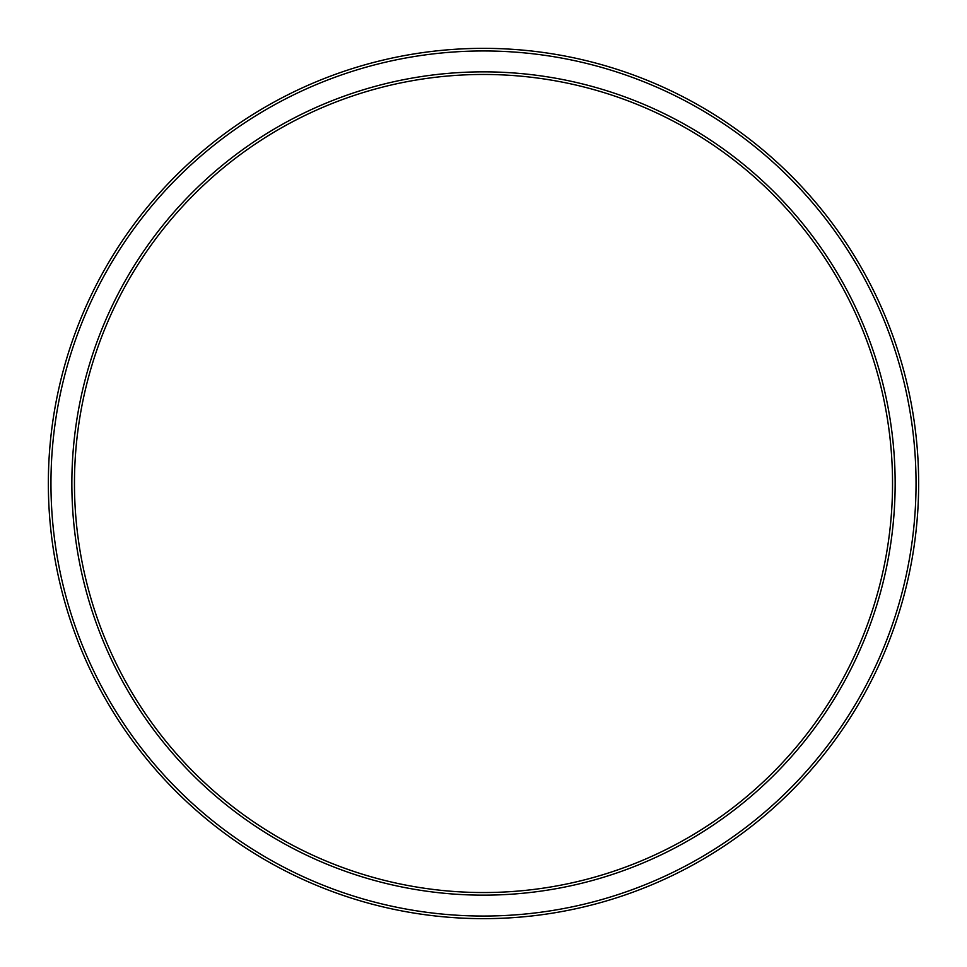 <?xml version="1.0" encoding="UTF-8"?>
<svg xmlns="http://www.w3.org/2000/svg" width="967" height="967" viewBox="0 0 967 967"><rect width="100%" height="100%" fill="white"/><g stroke="black" fill="none" stroke-linecap="round" stroke-linejoin="round"><path stroke-width="0.73" stroke-dasharray="4.83 3.63" d="M918.65 483.5A435.15 435.15 0 0 0 265.925 106.648A435.15 435.15 0 0 0 265.925 860.352A435.15 435.15 0 0 0 918.65 483.5A435.15 435.15 0 0 0 265.925 106.648A435.15 435.15 0 0 0 265.925 860.352A435.15 435.15 0 0 0 918.65 483.5M892.541 483.5A409.041 409.041 0 0 1 278.98 837.736A409.041 409.041 0 0 1 278.98 129.264A409.041 409.041 0 0 1 892.541 483.5A409.041 409.041 0 0 1 278.98 837.736A409.041 409.041 0 0 1 278.98 129.264A409.041 409.041 0 0 1 892.541 483.5M916.039 483.5A432.539 432.539 0 0 1 267.23 858.092A432.539 432.539 0 0 1 267.23 108.908A432.539 432.539 0 0 1 916.039 483.5M895.152 483.5A411.652 411.652 0 0 0 277.674 127.003A411.652 411.652 0 0 0 277.674 839.997A411.652 411.652 0 0 0 895.152 483.5"/><path stroke-width="1.45" d="M918.65 483.5A435.15 435.15 0 0 1 265.925 860.352A435.15 435.15 0 0 1 265.925 106.648A435.15 435.15 0 0 1 918.65 483.5A435.15 435.15 0 0 1 265.925 860.352A435.15 435.15 0 0 1 265.925 106.648A435.15 435.15 0 0 1 918.65 483.5M892.541 483.5A409.041 409.041 0 0 0 278.98 129.264A409.041 409.041 0 0 0 278.98 837.736A409.041 409.041 0 0 0 892.541 483.5A409.041 409.041 0 0 0 278.98 129.264A409.041 409.041 0 0 0 278.98 837.736A409.041 409.041 0 0 0 892.541 483.5M916.039 483.5A432.539 432.539 0 0 0 267.23 108.908A432.539 432.539 0 0 0 267.23 858.092A432.539 432.539 0 0 0 916.039 483.5M895.152 483.5A411.652 411.652 0 0 1 277.674 839.997A411.652 411.652 0 0 1 277.674 127.003A411.652 411.652 0 0 1 895.152 483.5"/></g></svg>
